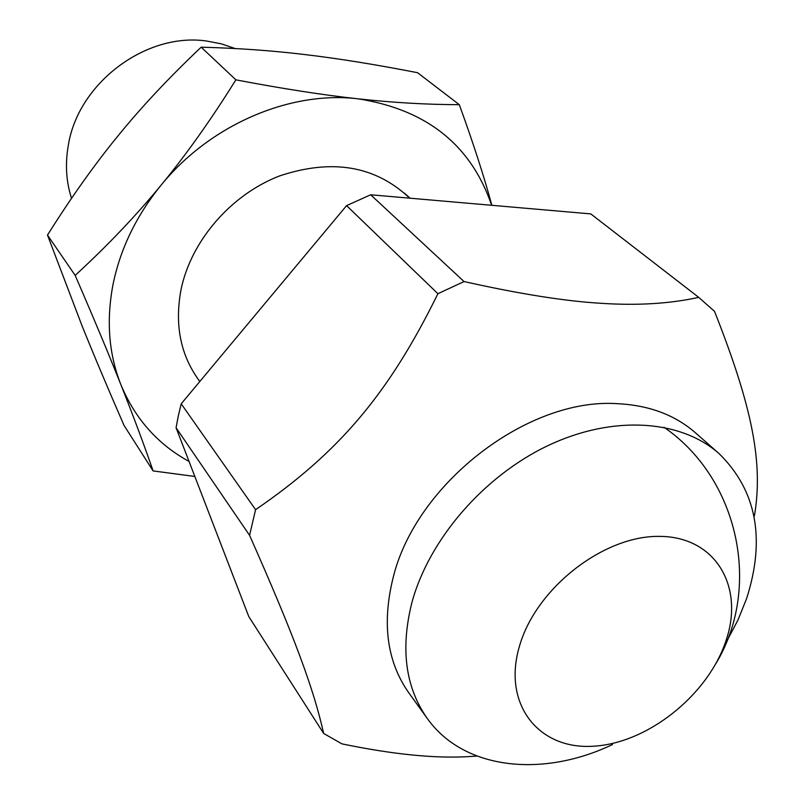 <?xml version="1.0" encoding="UTF-8"?>
<svg xmlns="http://www.w3.org/2000/svg" width="805" height="805" viewBox="0 0 805 805"><rect width="100%" height="100%" fill="white"/><g stroke="black" fill="none" stroke-linecap="round" stroke-linejoin="round"><path stroke-width="1.21" d="M727.106 640.609L738.054 619.84L746.587 598.608C765.726 538.847 756.559 490.527 719.107 453.628C680.577 419.536 612.967 414.857 548.255 445.477C483.594 476.097 428.844 539.622 411.848 602.754C400.327 648.82 405.448 687.359 427.203 718.362C463.449 769.64 542.258 778.163 612.514 744.534M427.203 718.362L408.719 692.692C387.094 661.881 381.852 623.754 392.981 578.312C415.289 484.157 527.738 397.318 617.445 403.687C648.981 405.237 674.952 414.917 695.359 432.728L719.107 453.628M754.064 516.649L754.637 514.707C762.818 463.519 753.49 409.956 714.538 311.384L698.71 297.357C669.981 303.726 637.439 305.699 601.083 303.304C565.241 301.211 519.567 293.956 464.052 281.559L437.9 293.704C388.644 394.108 338.704 452.742 255.577 509.676L249.57 535.325C294.771 637.218 313.709 689.12 323.67 733.466L341.904 743.86C392.619 754.376 434.881 758.622 468.691 756.599L476.922 756.066M235.11 48.542L221.254 43.822L206.613 41.035C146.037 32.089 78.055 83.086 68.314 145.343C65.054 163.848 66.121 181.517 71.524 198.342M249.57 535.325L176.074 427.747L178.338 415.793L181.206 403.808L255.577 509.676M176.074 427.747L248.795 616.59L323.67 733.466M437.9 293.704L346.573 205.627L370.672 194.78L464.052 281.559M698.71 297.357L590.8 213.909L370.672 194.78M181.206 403.808L346.573 205.627M592.782 746.245C538.394 749.616 502.169 704.033 519.487 646.113C535.959 588.213 603.609 535.416 659.496 536.382C715.655 536.482 744.836 586.835 725.818 641.233C707.565 695.671 646.968 743.689 592.782 746.245M199.831 381.49C180.602 355.79 174.353 325.059 181.095 289.317C191.188 240.796 230.824 194.85 279.265 176.033C332.032 158.374 375.492 165.75 409.644 198.171M189.054 461.456C157.72 444.31 134.978 418.691 120.851 384.589C108.846 354.13 106.2 320.984 112.891 285.141C120.106 249.218 136.166 215.911 161.05 185.22C209.944 124.845 289.951 90.593 357.994 98.814C323.278 95.05 282.565 88.721 235.865 79.836C211.152 119.563 186.217 154.691 161.05 185.22C135.904 215.831 107.286 245.887 75.177 275.401C93.591 317.895 108.816 354.291 120.851 384.589C132.976 415.078 143.723 443.857 153.101 470.925L124.051 425.443C107.749 388.091 93.732 354.834 81.989 325.663L47.485 235.06C71.313 197.205 94.98 163.948 118.486 135.28C141.881 106.542 169.453 77.179 201.18 47.183C237.646 48.149 272.412 50.635 305.477 54.639C338.593 58.564 375.945 64.581 417.554 72.702L459.303 104.69C426.66 104.6 392.89 102.648 357.994 98.814C426.489 109.48 471.046 144.97 491.654 205.295M491.845 205.315C484.137 176.687 473.29 143.149 459.303 104.69M153.101 470.925L194.84 476.469M235.865 79.836L201.18 47.183M75.177 275.401L47.485 235.06M199.811 381.51L198.453 379.658M410.117 198.211L404.281 192.989M715.796 663.773C762.446 586.805 738.054 478.009 664.024 427.284"/></g></svg>
